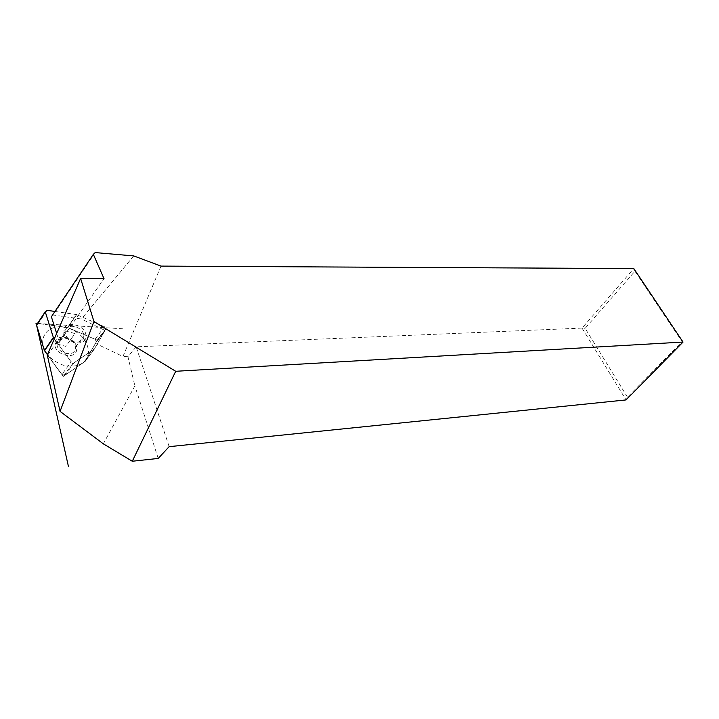 <?xml version="1.0" encoding="UTF-8"?>
<svg xmlns="http://www.w3.org/2000/svg" width="719" height="719" viewBox="0 0 719 719"><rect width="100%" height="100%" fill="white"/><g stroke="black" fill="none" stroke-linecap="round" stroke-linejoin="round"><path stroke-width="0.54" stroke-dasharray="3.6 2.7" d="M627.48 397.212L585.122 328.304L634.931 271.243L682.097 341.678L627.48 397.212L626.06 399.926L582.039 328.107L585.122 328.304M169.145 446.661L136.161 346.828L582.039 328.107L633.807 268.582L634.931 271.243M683.05 342.055L682.097 341.678M95.196 252.576L53.188 315.03L51.382 316.773M56.666 333.445L59.47 342.289L56.702 342.145L72.547 363.778L94.54 348.832L104.992 330.434L81.409 319.02L53.188 315.03M161.002 266.102L122.967 356.489L95.465 343.376L104.992 330.434M133.743 255.919L81.409 319.02M47.256 355.051L63.29 376.432L85.201 361.387L95.465 343.376M85.201 361.387L97.281 340.204L67.487 327.451L97.263 340.204L85.193 361.378L63.29 376.414L47.418 354.674L63.29 376.432L85.201 361.387L94.54 348.832M103.338 443.848L134.875 385.887L158.225 458.434M136.161 346.828L127.955 356.705L134.875 385.887M127.955 356.705L122.967 356.489M63.29 376.432L72.547 363.778M47.697 355.069L56.702 342.145M59.47 342.289L104.012 278.648M67.316 327.433L38.314 323.514L67.649 327.531L76.313 314.536L104.381 326.705L105.693 329.167L94.414 348.904L74.201 362.646L71.145 361.846L54.302 338.865M38.314 323.514L37.685 323.523L38.314 323.514L47.059 310.32M47.418 354.674L61.906 374.518L47.418 354.674M61.906 374.518L64.935 375.291L85.076 361.45L64.935 375.291L61.906 374.518L71.145 361.846M85.076 361.45L96.4 341.723L85.076 361.45L94.414 348.904M96.4 341.723L95.106 339.287L67.649 327.531L95.106 339.287L96.4 341.723L105.693 329.167M56.99 344.581L56.99 343.358L54.923 343.43C53.35 354.907 76.403 360.947 76.681 349.299C78.128 338.092 55.57 331.836 54.923 343.43L65.86 346.387L74.965 333.571L63.919 330.506C62.4 342.037 85.678 348.32 85.876 336.609C87.269 325.348 64.494 318.85 63.919 330.506L65.24 331.531L65.249 332.762C65.78 342.181 83.701 345.848 83.817 336.681L83.808 335.701C83.575 326.408 65.627 322.247 65.24 331.531L56.99 343.358C57.412 334.119 75.225 338.101 75.405 347.349L75.405 348.329C75.234 357.442 57.457 353.946 56.99 344.581L65.249 332.762M54.95 311.462L76.313 314.536M37.496 323.451L124.324 328.898M67.487 327.451L37.523 323.397L67.478 327.46M88.581 352.508C86.433 363.526 78.317 367.867 64.225 365.54C50.159 360.579 42.951 352.103 42.583 340.105C45.324 329.131 53.619 325.015 67.46 327.738C80.932 332.663 87.97 340.923 88.581 352.508M67.649 327.531L76.645 314.634M95.106 339.287L104.381 326.705M85.255 361.262L94.602 348.706M64.935 375.291L74.201 362.646M96.544 341.085L105.837 328.529M75.405 347.349L83.808 335.701"/><path stroke-width="1.08" d="M93.946 321.537L80.618 278.442L104.012 278.648L93.335 254.337L95.196 252.576L133.743 255.919L161.002 266.102L633.807 268.582L683.05 342.055L175.706 371.283L93.946 321.537L60.063 411.385L103.338 443.848L132.287 461.247L175.706 371.283M56.666 333.445L51.382 316.773L93.335 254.337M80.618 278.442L47.256 355.051L60.063 411.385M683.05 342.055L626.06 399.926L169.145 446.661L158.225 458.434L132.287 461.247M36.579 325.186L37.685 323.523L36.579 325.186L44.398 350.45L47.418 354.674L44.443 350.602L47.418 354.692L44.398 350.45L36.579 325.186L45.315 311.983L53.35 337.463L54.302 338.865M37.496 323.451L36.184 323.361L36.525 324.907L45.261 311.713L47.059 310.32L54.95 311.462M36.615 325.303L68.431 466.424M37.523 323.397L35.95 323.191L44.434 350.602L35.968 323.199L37.514 323.406M44.542 350.737L53.494 337.759M44.398 350.45L53.35 337.463"/></g></svg>
